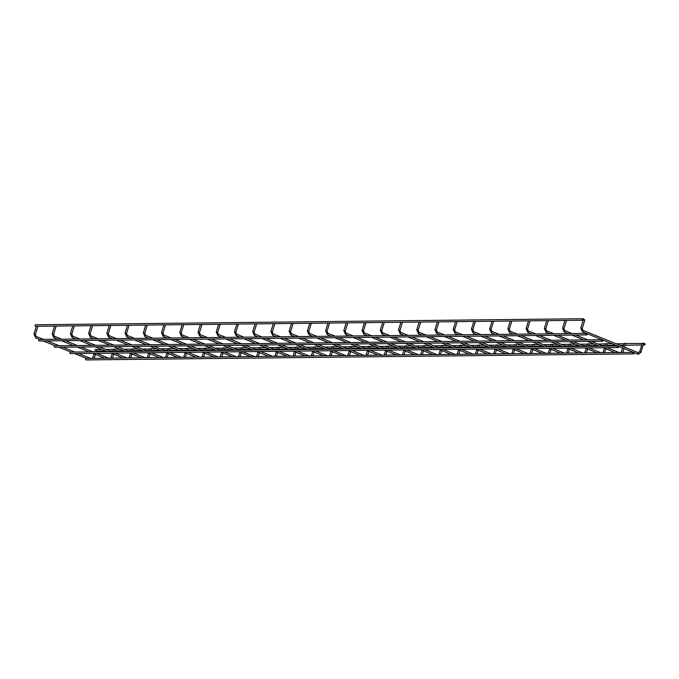 <?xml version="1.0" encoding="UTF-8"?>
<svg xmlns="http://www.w3.org/2000/svg" width="679" height="679" viewBox="0 0 679 679"><rect width="100%" height="100%" fill="white"/><g stroke="black" fill="none" stroke-linecap="round" stroke-linejoin="round"><path stroke-width="1.02" d="M634.161 353.309A0.569 0.501 89.4 0 0 633.218 352.927A0.569 0.501 89.4 0 0 634.161 353.309M634.228 353.369A0.755 0.662 89.4 0 0 632.972 352.868A0.755 0.662 89.4 0 0 634.228 353.369M633.609 353.878L86.225 359.921A0.755 0.662 -90.6 0 1 86.208 358.41L633.592 352.359M644.048 344.058A0.569 0.501 89.4 0 0 644.982 344.44A0.569 0.501 89.4 0 0 644.048 344.058M643.794 343.998A0.755 0.662 89.4 0 0 645.05 344.499A0.755 0.662 89.4 0 0 643.794 343.998M94.644 351.824L95.4 349.354L96.927 349.541A0.755 0.662 -90.6 0 1 97.029 349.541L101.901 349.481M105.559 350.958L97.046 351.051A0.755 0.662 -90.6 0 1 96.545 350.797M618.501 346.994A0.569 0.501 89.4 0 0 617.567 346.613A0.569 0.501 89.4 0 0 618.501 346.994M618.569 347.054A0.755 0.662 89.4 0 0 617.321 346.553A0.755 0.662 89.4 0 0 618.569 347.054M617.949 347.563L70.574 353.606A0.755 0.662 -90.6 0 1 70.557 352.095L617.932 346.044M602.85 340.68A0.569 0.501 89.4 0 0 601.908 340.298A0.569 0.501 89.4 0 0 602.85 340.68M602.918 340.739A0.755 0.662 89.4 0 0 601.662 340.238A0.755 0.662 89.4 0 0 602.918 340.739M602.298 341.248L54.914 347.292A0.755 0.662 -90.6 0 1 54.897 345.781L602.281 339.729M587.199 334.365A0.569 0.501 89.4 0 0 586.257 333.983A0.569 0.501 89.4 0 0 587.199 334.365M587.259 334.424A0.755 0.662 89.4 0 0 586.011 333.924A0.755 0.662 89.4 0 0 587.259 334.424M586.639 334.934L39.263 340.977A0.755 0.662 -90.6 0 1 39.246 339.466L586.622 333.414M583.617 319.682A0.569 0.501 89.4 0 0 582.675 319.3A0.569 0.501 89.4 0 0 583.617 319.682M583.685 319.741A0.755 0.662 89.4 0 0 582.429 319.24A0.755 0.662 89.4 0 0 583.685 319.741M583.066 320.25L35.681 326.293A0.755 0.662 -90.6 0 1 35.664 324.783L583.049 318.731M639.711 351.807L642.241 343.311L644.413 343.489M643.633 343.455L641.001 352.206M643.531 343.268L642.478 343.192M584.661 319.843L583.736 319.198M583.558 319.266L584.712 319.826M623.076 346.562L624.103 343.498L642.173 343.515M625.41 343.659L624.485 347.13M625.3 343.464L624.247 343.396M605.023 346.188L605.787 343.718L612.28 343.846M607.179 343.854L606.61 346.171M607.068 343.667L606.016 343.591M586.792 346.392L587.556 343.913L594.057 344.049M588.846 343.871L587.649 343.905M568.569 346.596L569.325 344.117L575.826 344.245M570.725 344.261L570.156 346.579M570.615 344.075L569.562 343.998M550.338 346.791L551.102 344.312L557.603 344.448M552.494 344.465L551.925 346.774M552.392 344.27L551.34 344.202M532.107 346.994L532.871 344.525L539.372 344.652M534.271 344.66L533.702 346.977M534.161 344.474L533.108 344.397M513.884 347.198L514.648 344.72L521.141 344.856M515.93 344.677L514.733 344.711M495.653 347.402L496.417 344.924L497.945 345.11L496.655 344.805M477.43 347.597L478.194 345.119L484.687 345.255M479.586 345.272L479.018 347.58M479.476 345.076L478.423 345.008M459.199 347.801L459.963 345.322L466.465 345.458M461.355 345.467L460.786 347.784M461.253 345.28L460.201 345.204M440.968 348.004L441.732 345.526L448.233 345.662M443.022 345.484L441.825 345.518M422.745 348.2L423.501 345.73L430.002 345.857M424.901 345.874L424.333 348.183M424.791 345.679L423.738 345.611M404.514 348.403L405.278 345.925L411.78 346.061M406.679 346.069L406.101 348.386M406.568 345.883L405.516 345.806M386.292 348.607L387.047 346.129L393.548 346.265M388.447 346.273L387.879 348.59M388.337 346.086L387.285 346.01M368.06 348.811L368.824 346.332L375.317 346.46M370.106 346.282L369.053 346.214M349.829 349.006L350.593 346.536L357.095 346.663M351.994 346.68L351.425 348.989M351.883 346.485L350.831 346.417M331.607 349.21L332.37 346.731L338.863 346.867M333.762 346.876L333.194 349.193M333.652 346.689L332.6 346.613M313.375 349.413L314.139 346.935L320.641 347.071M315.531 347.079L314.963 349.396M315.429 346.893L314.377 346.816M295.144 349.617L295.908 347.139L302.41 347.266M297.309 347.283L296.74 349.592M297.198 347.088L296.146 347.02M276.922 349.812L277.686 347.342L284.178 347.47M279.077 347.478L278.509 349.795M278.967 347.292L277.915 347.215M258.691 350.016L259.454 347.538L265.956 347.673M260.855 347.682L260.286 349.999M260.744 347.495L259.692 347.419M240.468 350.22L241.223 347.741L247.725 347.877M242.624 347.886L242.055 350.203M242.513 347.699L241.317 347.733M222.237 350.415L223.001 347.945L229.502 348.072M224.393 348.089L223.824 350.398M224.291 347.894L223.238 347.826M204.006 350.619L204.769 348.149L211.271 348.276M206.17 348.285L205.601 350.602M206.06 348.098L205.007 348.021M185.783 350.822L186.538 348.344L193.04 348.48M187.939 348.488L187.37 350.805M187.828 348.302L186.776 348.225M167.552 351.026L168.316 348.548L174.817 348.675M169.716 348.692L169.139 351.009M169.606 348.497L168.409 348.531M149.329 351.221L150.084 348.751L156.586 348.879M151.485 348.896L150.916 351.204M151.375 348.7L150.322 348.633M131.098 351.425L131.862 348.955L138.355 349.082M133.254 349.091L132.685 351.408M133.152 348.904L132.091 348.828M112.867 351.629L113.631 349.15L120.132 349.286M115.031 349.295L114.462 351.612M114.921 349.108L113.868 349.031M96.231 351.807L96.927 349.541L95.493 349.337M638.056 352.622L639.745 351.705L641.095 352.18L638.532 354.226L637.496 354.005M582.947 330.393L638.116 352.639L637.615 354.048L634.127 352.656M582.132 328.458L583.015 330.401L582.387 331.768M584.823 320.013L582.234 328.432L580.851 328.067M621.48 352.011L622.77 352.409M619.715 354.031L619.273 354.209M564.724 330.597L564.156 331.972M563.909 328.661L562.628 328.271M603.258 352.214L604.539 352.613M601.492 354.234L601.042 354.404M546.493 330.8L545.933 332.167M545.678 328.865L544.397 328.466M585.026 352.409L586.317 352.808M583.261 354.43L582.811 354.608M528.262 330.996L527.702 332.37M527.456 329.069L526.166 328.67M566.795 352.613L568.085 353.012M565.038 354.633L564.589 354.811M510.039 331.199L509.471 332.574M509.225 329.264L507.943 328.874M548.573 352.817L549.863 353.216M546.807 354.837L546.357 355.007M491.808 331.403L491.248 332.778M490.993 329.468L489.712 329.077M530.341 353.021L531.632 353.411M528.576 355.041L528.135 355.21M473.586 331.598L473.017 332.973M472.771 329.671L471.481 329.273M512.11 353.216L513.4 353.615M510.353 355.236L509.904 355.414M455.354 331.802L454.794 333.177M454.54 329.867L453.258 329.476M493.888 353.419L495.178 353.818M492.122 355.44L491.672 355.618M437.123 332.006L436.563 333.381M436.317 330.07L435.027 329.68M475.656 353.623L476.947 354.022M473.9 355.643L473.45 355.813M418.901 332.209L418.332 333.576M418.086 330.274L416.804 329.875M457.434 353.818L458.724 354.217M455.668 355.838L455.219 356.017M400.669 332.404L400.109 333.779M399.855 330.478L398.573 330.079M439.203 354.022L440.493 354.421M437.437 356.042L436.996 356.22M382.447 332.608L381.878 333.983M381.632 330.673L380.342 330.283M420.972 354.226L422.262 354.625M419.215 356.246L418.765 356.416M364.216 332.812L363.655 334.187M363.401 330.877L362.119 330.486M402.749 354.43L404.039 354.82M400.983 356.45L400.534 356.619M345.984 333.007L345.424 334.382M345.17 331.08L343.888 330.681M384.518 354.625L385.808 355.024M382.752 356.645L382.311 356.823M327.762 333.211L327.193 334.586M326.947 331.284L325.665 330.885M366.295 354.828L367.585 355.227M364.53 356.848L364.08 357.027M309.531 333.414L308.97 334.789M308.716 331.479L307.434 331.089M348.064 355.032L349.354 355.431M346.298 357.052L345.849 357.222M291.299 333.618L290.739 334.985M290.493 331.683L289.203 331.284M329.833 355.227L331.123 355.626M328.076 357.256L327.626 357.426M273.077 333.813L272.508 335.188M272.262 331.887L270.98 331.488M311.61 355.431L312.9 355.83M309.845 357.451L309.395 357.629M254.846 334.017L254.286 335.392M254.031 332.082L252.749 331.692M293.379 355.635L294.669 356.034M291.614 357.655L291.172 357.833M236.623 334.221L236.054 335.596M235.808 332.286L234.518 331.895M275.156 355.838L276.438 356.237M273.391 357.858L272.941 358.028M218.392 334.424L217.832 335.791M217.577 332.489L216.295 332.09M256.925 356.034L258.215 356.433M255.16 358.054L254.71 358.232M200.161 334.62L199.601 335.995M199.354 332.693L198.064 332.294M238.694 356.237L239.984 356.636M236.937 358.257L236.487 358.436M181.938 334.823L181.369 336.198M181.123 332.888L179.842 332.498M220.471 356.441L221.761 356.84M218.706 358.461L218.256 358.631M163.707 335.027L163.147 336.402M162.892 333.092L161.61 332.702M202.24 356.645L203.53 357.035M200.475 358.665L200.033 358.835M145.484 335.222L144.916 336.597M144.669 333.296L143.379 332.897M184.009 356.84L185.299 357.239M182.252 358.86L181.802 359.038M127.253 335.426L126.693 336.801M126.438 333.491L125.157 333.1M165.786 357.044L167.076 357.443M164.021 359.064L163.571 359.242M109.022 335.63L108.462 337.005M108.207 333.695L106.926 333.304M147.555 357.247L148.845 357.646M145.79 359.267L145.348 359.437M90.799 335.833L90.231 337.2M89.984 333.898L88.703 333.499M129.333 357.443L130.623 357.841M127.567 359.463L127.117 359.641M72.568 336.029L72.008 337.404M71.753 334.102L70.472 333.703M111.101 357.646L112.391 358.045M109.336 359.666L108.886 359.845M54.337 336.232L53.777 337.607M53.531 334.297L52.241 333.907M92.87 357.85L94.16 358.249M91.113 359.87L90.663 360.048M36.114 336.436L35.554 337.811M35.3 334.501L34.018 334.11M105.839 349.439L113.571 349.354M124.07 349.235L131.794 349.15M142.301 349.04L150.025 348.955M160.524 348.836L168.256 348.751M178.755 348.633L186.479 348.548M196.986 348.437L204.71 348.352M215.209 348.234L222.933 348.149M233.44 348.03L241.164 347.945M251.663 347.826L259.395 347.741M269.894 347.631L277.618 347.546M288.125 347.427L295.849 347.342M306.348 347.224L314.071 347.139M324.579 347.02L332.303 346.935M342.802 346.825L350.534 346.74M361.033 346.621L368.756 346.536M379.264 346.417L386.988 346.332M397.487 346.222L405.21 346.137M415.718 346.018L423.441 345.934M433.94 345.815L441.673 345.73M452.172 345.611L459.895 345.526M470.403 345.416L478.126 345.331M488.625 345.212L496.357 345.127M497.936 345.11L502.918 345.051M506.857 345.008L514.58 344.924M525.088 344.813L532.811 344.72M543.31 344.609L551.034 344.525M561.541 344.406L569.265 344.321M579.764 344.202L587.496 344.117M597.995 344.007L605.719 343.922M616.226 343.803L623.95 343.718M109.497 350.916L113.104 350.873M114.692 350.856L123.782 350.754M127.728 350.712L131.327 350.67M132.923 350.653L142.013 350.559M145.951 350.508L149.558 350.474M151.145 350.457L160.244 350.356M164.182 350.313L167.781 350.271M169.377 350.254L178.467 350.152M182.405 350.109L186.012 350.067M187.599 350.05L196.698 349.948M200.636 349.906L204.243 349.872M205.83 349.846L214.92 349.753M218.867 349.702L222.466 349.668M224.062 349.651L233.152 349.549M237.09 349.507L240.697 349.464M242.284 349.447L251.383 349.346M255.321 349.303L258.92 349.261M260.515 349.244L269.605 349.142M273.544 349.099L277.151 349.065M278.738 349.048L287.837 348.947M291.775 348.904L295.382 348.862M296.969 348.845L306.068 348.743M310.006 348.7L313.605 348.658M315.2 348.641L324.29 348.539M328.229 348.497L331.836 348.454M333.423 348.437L342.522 348.344M346.46 348.293L350.067 348.259M351.654 348.242L360.744 348.14M364.691 348.098L368.29 348.055M369.877 348.038L378.975 347.937M382.914 347.894L386.521 347.852M388.108 347.835L397.207 347.733M401.145 347.69L404.743 347.656M406.339 347.631L415.429 347.538M419.367 347.495L422.975 347.453M424.562 347.436L433.66 347.334M437.599 347.292L441.206 347.249M442.793 347.232L451.883 347.13M455.83 347.088L459.428 347.045M461.024 347.028L470.114 346.927M474.052 346.884L477.66 346.85M479.247 346.833L488.345 346.731M492.283 346.689L495.882 346.646M497.478 346.63L506.568 346.528M510.506 346.485L514.113 346.443M515.701 346.426L524.799 346.324M528.737 346.282L532.344 346.239M533.932 346.222L543.022 346.129M546.968 346.078L550.567 346.044M552.163 346.027L561.253 345.925M565.191 345.883L568.798 345.84M570.385 345.823L579.484 345.721M583.422 345.679L587.029 345.636M588.617 345.619L597.707 345.518M601.653 345.475L605.252 345.441M606.839 345.424L615.938 345.322M619.876 345.28L623.483 345.238M625.07 345.221L641.706 345.034M643.302 345.017L644.43 345.008M583.168 320.242L580.783 327.982L582.446 331.81L586.435 333.423M587.157 333.712L602.095 339.738M602.816 340.026L617.746 346.052M618.467 346.341L633.405 352.367M622.838 352.477L624.035 348.59M621.115 352.503L622.626 348.021M621.667 354.005L618.824 354.039M564.936 320.446L562.56 328.186L564.215 332.014L568.204 333.618M571.862 335.095L583.864 339.933M587.513 341.41L599.515 346.248M603.173 347.724L615.174 352.562M566.532 320.429L564.003 328.636L564.784 330.605L572.151 333.576M575.8 335.053L587.802 339.89M591.46 341.367L603.461 346.205M607.111 347.682L619.112 352.52M604.607 352.681L605.804 348.785M602.884 352.698L604.395 348.217M603.436 354.209L600.601 354.243M546.714 320.649L544.329 328.39L545.992 332.209L549.982 333.822M553.631 335.299L565.632 340.137M569.291 341.613L581.292 346.451M584.942 347.928L596.943 352.766M548.301 320.632L545.78 328.831L546.561 330.809L553.92 333.779M557.578 335.248L569.571 340.094M573.229 341.571L585.23 346.409M588.88 347.886L600.881 352.724M586.376 352.885L587.581 348.989M588.387 346.375L589.083 344.109M584.653 352.902L586.172 348.42M585.213 354.413L582.37 354.446M528.483 320.853L526.106 328.594L527.761 332.413L531.75 334.026M535.408 335.494L547.41 340.34M551.059 341.809L563.061 346.655M566.719 348.123L578.72 352.97M530.07 320.836L527.549 329.035L528.33 331.012L535.689 333.983M539.347 335.451L551.348 340.298M554.998 341.766L566.999 346.613M570.657 348.081L582.658 352.927M568.153 353.088L569.35 349.193M566.43 353.105L567.941 348.624M566.982 354.616L564.147 354.642M510.252 321.057L507.875 328.789L509.539 332.617L513.528 334.221M517.177 335.698L529.179 340.535M532.837 342.012L544.838 346.859M548.488 348.327L560.489 353.173M511.847 321.04L509.318 329.239L510.099 331.208L517.466 334.178M521.116 335.655L533.117 340.493M536.775 341.97L548.776 346.808M552.426 348.285L564.427 353.122M549.922 353.284L551.127 349.388M548.199 353.309L549.718 348.819M548.751 354.811L545.916 354.845M492.029 321.252L489.644 328.992L491.307 332.82L495.297 334.424M498.946 335.901L510.947 340.739M514.606 342.216L526.607 347.054M530.257 348.531L542.258 353.369M493.616 321.235L491.095 329.434L491.876 331.411L499.235 334.382M502.893 335.859L514.894 340.697M518.544 342.174L530.545 347.011M534.203 348.488L546.205 353.326M531.699 353.487L532.896 349.592M529.976 353.504L531.487 349.023M530.528 355.015L527.685 355.049M473.798 321.456L471.421 329.196L473.076 333.016L477.065 334.628M480.724 336.105L492.725 340.943M496.374 342.42L508.376 347.258M512.034 348.734L524.035 353.572M475.385 321.439L472.864 329.638L473.645 331.615L481.012 334.586M484.662 336.054L496.663 340.9M500.321 342.369L512.322 347.215M515.972 348.692L527.973 353.53M513.468 353.691L514.665 349.795M515.471 347.181L516.167 344.915M511.745 353.708L513.256 349.227M512.297 355.219L509.462 355.244M455.575 321.659L453.19 329.391L454.854 333.219L458.843 334.832M462.492 336.3L474.494 341.147M478.152 342.615L490.153 347.461M493.803 348.93L505.804 353.776M457.162 321.642L454.641 329.841L455.414 331.819L462.781 334.781M466.431 336.258L478.432 341.104M482.09 342.572L494.091 347.419M497.741 348.887L509.742 353.734M495.237 353.895L496.442 349.999M497.249 347.376L497.945 345.11M493.514 353.912L495.033 349.43M494.066 355.414L491.231 355.448M437.344 321.863L434.959 329.595L436.622 333.423L440.612 335.027M444.27 336.504L456.271 341.342M459.921 342.819L471.922 347.656M475.58 349.133L487.581 353.971M438.931 321.838L436.41 330.045L437.191 332.014L444.55 334.985M448.208 336.461L460.209 341.299M463.859 342.776L475.86 347.614M479.518 349.091L491.52 353.929M477.014 354.09L478.211 350.194M475.292 354.107L476.802 349.626M475.843 355.618L473 355.652M419.113 322.058L416.736 329.799L418.4 333.618L422.389 335.231M426.039 336.708L438.04 341.545M441.698 343.022L453.691 347.86M457.349 349.337L469.35 354.175M420.708 322.041L418.179 330.24L418.96 332.218L426.327 335.188M429.977 336.665L441.978 341.503M445.636 342.98L457.638 347.818M461.287 349.295L473.288 354.132M458.783 354.294L459.98 350.398M457.06 354.311L458.571 349.829M457.612 355.821L454.777 355.855M400.89 322.262L398.505 330.002L400.169 333.822L404.158 335.434M407.807 336.903L419.809 341.749M423.467 343.218L435.468 348.064M439.118 349.541L451.119 354.379M402.477 322.245L399.956 330.444L400.737 332.421L408.096 335.392M411.754 336.86L423.755 341.707M427.405 343.175L439.406 348.021M443.064 349.49L455.066 354.336M440.552 354.497L441.757 350.602M442.564 347.988L443.26 345.721M438.838 354.514L440.348 350.033M439.389 356.025L436.546 356.051M382.659 322.466L380.282 330.198L381.938 334.026L385.927 335.63M389.585 337.107L401.586 341.953M405.236 343.421L417.237 348.268M420.895 349.736L432.896 354.582M384.246 322.449L381.725 330.648L382.506 332.617L389.865 335.587M393.523 337.064L405.524 341.902M409.174 343.379L421.175 348.217M424.833 349.693L436.835 354.54M422.33 354.693L423.526 350.805M420.607 354.718L422.117 350.237M421.158 356.22L418.323 356.254M364.436 322.661L362.051 330.401L363.715 334.229L367.704 335.833M371.354 337.31L383.355 342.148M387.013 343.625L399.014 348.463M402.664 349.94L414.665 354.777M366.023 322.644L363.503 330.851L364.275 332.82L371.642 335.791M375.292 337.268L387.293 342.106M390.951 343.582L402.953 348.42M406.602 349.897L418.603 354.735M404.098 354.896L405.304 351.001M402.375 354.913L403.895 350.432M402.927 356.424L400.092 356.458M346.205 322.864L343.82 330.605L345.484 334.424L349.473 336.037M353.131 337.514L365.132 342.352M368.782 343.829L380.783 348.666M384.441 350.143L396.443 354.981M347.792 322.848L345.272 331.046L346.052 333.024L353.411 335.995M357.069 337.463L369.07 342.309M372.72 343.786L384.721 348.624M388.38 350.101L400.381 354.939M385.876 355.1L387.072 351.204M384.153 355.117L385.664 350.636M384.704 356.628L381.861 356.662M327.974 323.068L325.597 330.809L327.253 334.628L331.242 336.241M334.9 337.709L346.901 342.555M350.551 344.024L362.552 348.87M366.21 350.339L378.211 355.185M329.57 323.051L327.04 331.25L327.821 333.228L335.188 336.198M338.838 337.667L350.839 342.513M354.497 343.981L366.499 348.828M370.148 350.296L382.15 355.142M367.645 355.304L368.841 351.408M369.648 348.794L370.344 346.528M365.922 355.321L367.432 350.839M366.473 356.831L363.638 356.857M309.751 323.272L307.366 331.004L309.03 334.832L313.019 336.436M316.669 337.913L328.67 342.751M332.328 344.228L344.329 349.074M347.979 350.542L359.98 355.389M311.338 323.255L308.818 331.454L309.599 333.423L316.957 336.394M320.615 337.87L332.617 342.708M336.266 344.185L348.268 349.023M351.926 350.5L363.919 355.338M349.413 355.499L350.619 351.603M347.69 355.524L349.21 351.035M348.251 357.027L345.407 357.061M291.52 323.467L289.144 331.208L290.799 335.027L294.788 336.64M298.446 338.117L310.447 342.954M314.097 344.431L326.098 349.269M329.756 350.746L341.758 355.584M293.107 323.45L290.587 331.649L291.367 333.627L298.726 336.597M302.384 338.074L314.385 342.912M318.035 344.389L330.036 349.227M333.695 350.704L345.696 355.541M331.191 355.703L332.387 351.807M329.468 355.72L330.979 351.238M330.019 357.23L327.185 357.264M273.289 323.671L270.913 331.411L272.576 335.231L276.565 336.843M280.215 338.312L292.216 343.158M295.874 344.635L307.876 349.473M311.525 350.95L323.527 355.788M274.885 323.654L272.355 331.853L273.136 333.83L280.503 336.801M284.153 338.269L296.154 343.116M299.812 344.584L311.814 349.43M315.463 350.899L327.465 355.745M312.96 355.906L314.165 352.011M311.237 355.923L312.756 351.442M311.788 357.434L308.953 357.46M255.066 323.875L252.681 331.607L254.345 335.434L258.334 337.047M261.992 338.515L273.985 343.362M277.643 344.83L289.644 349.677M293.294 351.145L305.295 355.991M256.654 323.858L254.133 332.056L254.914 334.026L262.272 336.996M265.93 338.473L277.932 343.311M281.581 344.788L293.583 349.634M297.241 351.102L309.242 355.949M294.737 356.102L295.934 352.214M293.014 356.127L294.525 351.646M293.566 357.629L290.722 357.663M236.835 324.07L234.459 331.81L236.114 335.638L240.103 337.242M243.761 338.719L255.762 343.557M259.412 345.034L271.413 349.872M275.071 351.349L287.073 356.186M238.431 324.053L235.902 332.26L236.682 334.229L244.05 337.2M247.699 338.677L259.701 343.515M263.359 344.991L275.36 349.829M279.01 351.306L291.011 356.144M276.506 356.305L277.703 352.409M274.783 356.322L276.294 351.841M275.334 357.833L272.5 357.867M218.613 324.273L216.228 332.014L217.891 335.833L221.88 337.446M225.53 338.923L237.531 343.761M241.189 345.238L253.191 350.075M256.84 351.552L268.842 356.39M220.2 324.256L217.679 332.455L218.451 334.433L225.818 337.404M229.468 338.88L241.469 343.718M245.127 345.195L257.129 350.033M260.778 351.51L272.78 356.348M258.275 356.509L259.48 352.613M256.552 356.526L258.071 352.045M257.103 358.037L254.269 358.071M200.381 324.477L198.005 332.218L199.66 336.037L203.649 337.65M207.307 339.118L219.309 343.964M222.958 345.433L234.959 350.279M238.618 351.756L250.619 356.594M201.969 324.46L199.448 332.659L200.229 334.637L207.587 337.607M211.245 339.076L223.247 343.922M226.896 345.39L238.898 350.237M242.556 351.705L254.557 356.551M240.052 356.713L241.249 352.817M238.329 356.73L239.84 352.248M238.881 358.24L236.046 358.266M182.15 324.681L179.774 332.413L181.437 336.241L185.426 337.845M189.076 339.322L201.077 344.168M204.735 345.636L216.737 350.483M220.386 351.951L232.388 356.798M183.746 324.664L181.217 332.863L181.997 334.832L189.365 337.803M193.014 339.279L205.016 344.117M208.674 345.594L220.675 350.432M224.325 351.909L236.326 356.755M221.821 356.908L223.026 353.012M220.098 356.933L221.609 352.452M220.65 358.436L217.815 358.47M163.928 324.876L161.543 332.617L163.206 336.445L167.195 338.049M170.845 339.525L182.846 344.363M186.504 345.84L198.506 350.678M202.155 352.155L214.157 356.993M165.515 324.859L162.994 333.066L163.775 335.036L171.133 338.006M174.792 339.483L186.793 344.321M190.443 345.798L202.444 350.636M206.102 352.112L218.103 356.95M203.59 357.112L204.795 353.216M201.875 357.129L203.386 352.647M202.427 358.639L199.584 358.673M145.696 325.08L143.32 332.82L144.975 336.64L148.964 338.252M152.622 339.729L164.624 344.567M168.273 346.044L180.275 350.882M183.933 352.359L195.934 357.196M147.284 325.063L144.763 333.262L145.544 335.239L152.911 338.21M156.56 339.678L168.562 344.525M172.211 345.993L184.213 350.839M187.871 352.316L199.872 357.154M185.367 357.315L186.564 353.419M183.644 357.332L185.155 352.851M184.196 358.843L181.361 358.868M127.474 325.283L125.089 333.016L126.752 336.843L130.741 338.456M134.391 339.924L146.392 344.771M150.051 346.239L162.052 351.085M165.701 352.554L177.703 357.4M129.061 325.266L126.54 333.465L127.312 335.443L134.68 338.405M138.329 339.882L150.331 344.728M153.989 346.197L165.99 351.043M169.64 352.511L181.641 357.358M167.136 357.519L168.341 353.623M165.413 357.536L166.932 353.055M165.965 359.047L163.13 359.072M109.243 325.487L106.858 333.219L108.521 337.047L112.51 338.651M116.168 340.128L128.17 344.966M131.819 346.443L143.821 351.281M147.479 352.757L159.48 357.604M110.83 325.462L108.309 333.669L109.09 335.638L116.448 338.609M120.107 340.086L132.108 344.924M135.758 346.4L147.759 351.238M151.417 352.715L163.418 357.553M148.913 357.714L150.11 353.818M147.19 357.74L148.701 353.25M147.742 359.242L144.899 359.276M91.011 325.682L88.635 333.423L90.29 337.242L94.279 338.855M97.937 340.332L109.939 345.17M113.588 346.646L125.59 351.484M129.248 352.961L141.249 357.799M92.607 325.665L90.078 333.864L90.859 335.842L98.226 338.813M101.875 340.289L113.877 345.127M117.535 346.604L129.536 351.442M133.186 352.919L145.187 357.757M130.682 357.918L131.879 354.022M128.959 357.935L130.47 353.453M129.511 359.446L126.676 359.48M72.789 325.886L70.404 333.627L72.067 337.446L76.056 339.059M79.706 340.527L91.707 345.373M95.366 346.85L107.367 351.688M111.017 353.165L123.018 358.003M74.376 325.869L71.855 334.068L72.636 336.046L79.995 339.016M83.653 340.485L95.654 345.331M99.304 346.799L111.305 351.646M114.963 353.114L126.965 357.96M112.451 358.122L113.656 354.226M110.728 358.139L112.247 353.657M111.288 359.649L108.445 359.675M54.558 326.09L52.181 333.822L53.836 337.65L57.825 339.262M61.483 340.731L73.485 345.577M77.134 347.045L89.136 351.892M92.794 353.36L104.795 358.206M56.145 326.073L53.624 334.272L54.405 336.241L61.764 339.211M65.422 340.688L77.423 345.526M81.073 347.003L93.074 351.849M96.732 353.318L108.733 358.164M94.228 358.317L95.425 354.43M92.505 358.342L94.016 353.861M93.057 359.845L90.222 359.878M36.326 326.285L33.95 334.026L35.614 337.853L39.603 339.458M43.252 340.934L55.254 345.772M58.912 347.249L70.913 352.087M74.563 353.564L86.564 358.402M37.922 326.268L35.401 334.475L36.174 336.445L43.541 339.415M47.191 340.892L59.192 345.73M62.85 347.207L74.851 352.045M78.501 353.521L90.502 358.359"/></g></svg>

